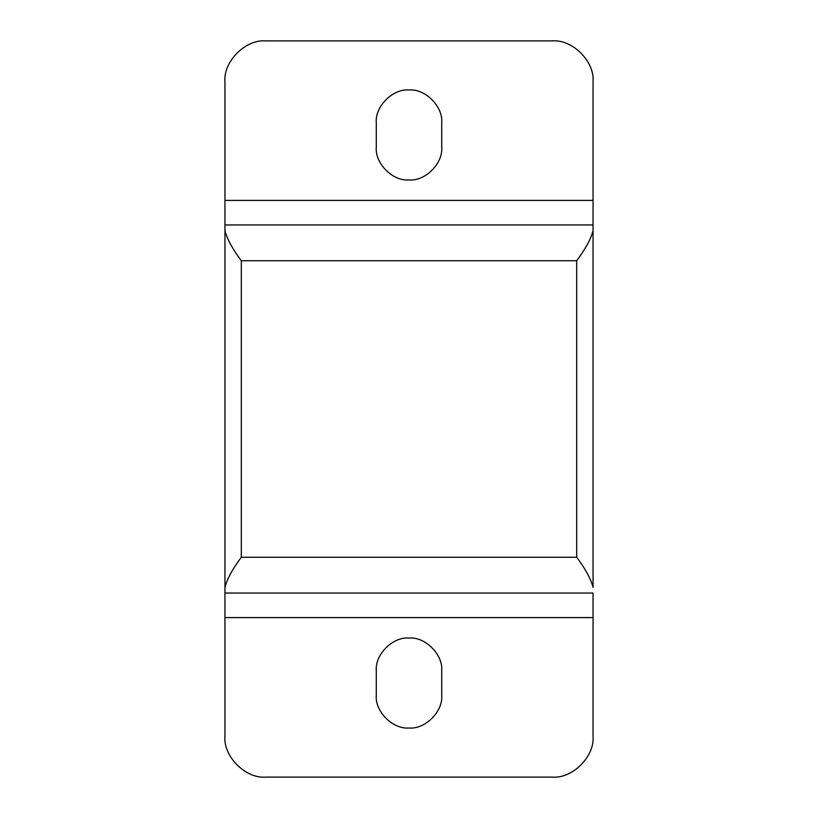 <?xml version="1.0" encoding="UTF-8"?>
<svg xmlns="http://www.w3.org/2000/svg" width="818" height="818" viewBox="0 0 818 818"><rect width="100%" height="100%" fill="white"/><g stroke="black" fill="none" stroke-linecap="round" stroke-linejoin="round"><path stroke-width="1.23" d="M224.95 230.686L224.95 224.95L224.95 230.686C227.128 239.081 232.578 249.091 241.31 260.738L241.31 557.262C232.578 568.909 227.128 578.919 224.95 587.314L224.95 230.686M593.05 81.8C594.88 61.565 572.385 39.07 552.15 40.9C572.385 39.07 594.88 61.565 593.05 81.8L593.05 587.314C590.872 578.919 585.422 568.909 576.69 557.262L576.69 260.738C585.422 249.091 590.872 239.081 593.05 230.686L593.05 224.95L224.95 224.95L224.95 81.8C223.12 61.565 245.615 39.07 265.85 40.9C245.615 39.07 223.12 61.565 224.95 81.8M593.05 736.2C594.88 756.435 572.385 778.93 552.15 777.1C572.385 778.93 594.88 756.435 593.05 736.2L593.05 593.05L224.95 593.05L224.95 587.314L224.95 736.2C223.12 756.435 245.615 778.93 265.85 777.1C245.615 778.93 223.12 756.435 224.95 736.2M552.15 40.9L265.85 40.9M552.15 777.1L265.85 777.1M441.72 670.76L441.72 695.3C443.182 711.486 425.186 729.482 409 728.02C392.814 729.482 374.818 711.486 376.28 695.3L376.28 670.76C374.818 654.574 392.814 636.578 409 638.04C425.186 636.578 443.182 654.574 441.72 670.76M376.28 147.24L376.28 122.7C374.818 106.514 392.814 88.518 409 89.98C425.186 88.518 443.182 106.514 441.72 122.7L441.72 147.24C443.182 163.426 425.186 181.422 409 179.96C392.814 181.422 374.818 163.426 376.28 147.24M576.69 260.738L241.31 260.738M576.69 557.262L241.31 557.262M593.05 617.59L224.95 617.59M593.05 200.41L224.95 200.41M593.05 230.686L593.05 587.314"/></g></svg>
